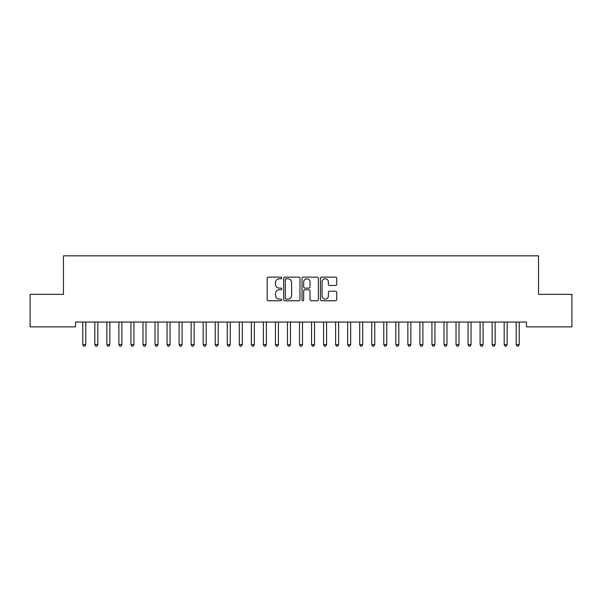 <?xml version="1.0" encoding="UTF-8"?>
<svg xmlns="http://www.w3.org/2000/svg" width="602" height="602" viewBox="0 0 602 602"><rect width="100%" height="100%" fill="white"/><g stroke="black" fill="none" stroke-linecap="round" stroke-linejoin="round"><path stroke-width="0.9" d="M281.736 277.958A0.828 0.828 0 0 0 280.908 277.131L268.349 277.131A1.181 1.181 0 0 0 267.168 278.312L267.168 299.585A1.181 1.181 0 0 0 268.349 300.767L280.908 300.767A0.828 0.828 0 0 0 281.736 299.939A0.828 0.828 0 0 0 280.908 299.111L279.283 299.111A3.785 3.785 0 0 1 275.505 295.326L275.505 293.558A3.785 3.785 0 0 1 279.283 289.773L280.908 289.773A0.828 0.828 0 0 0 281.736 288.945A0.828 0.828 0 0 0 280.908 288.117L279.283 288.117A3.785 3.785 0 0 1 275.505 284.34L275.505 282.564A3.785 3.785 0 0 1 279.283 278.786L280.908 278.786A0.828 0.828 0 0 0 281.736 277.958M335.54 285.461A1.181 1.181 0 0 0 336.721 284.279L336.721 278.312A1.181 1.181 0 0 0 335.54 277.131L321.596 277.131A1.181 1.181 0 0 0 320.414 278.312L320.414 299.585A1.181 1.181 0 0 0 321.596 300.767L335.54 300.767A1.181 1.181 0 0 0 336.721 299.585L336.721 292.376A1.181 1.181 0 0 0 335.54 291.195L329.572 291.195A1.181 1.181 0 0 0 328.391 292.376L328.391 295.951A3.16 3.16 0 0 1 325.23 299.111A3.16 3.16 0 0 1 322.062 295.951L322.062 281.947A3.16 3.16 0 0 1 325.23 278.786A3.16 3.16 0 0 1 328.391 281.947L328.391 284.279A1.181 1.181 0 0 0 329.572 285.461L335.54 285.461M526.509 322.055L75.491 322.055L75.491 326.871L30.1 326.871L30.1 294.363L63.451 294.363L63.451 255.835L538.549 255.835L538.549 294.363L571.9 294.363L571.9 326.871L526.509 326.871L526.509 322.055M299.969 278.312A1.181 1.181 0 0 0 298.788 277.131L284.836 277.131A1.181 1.181 0 0 0 283.655 278.312L283.655 299.585A1.181 1.181 0 0 0 284.836 300.767L298.788 300.767A1.181 1.181 0 0 0 299.969 299.585L299.969 278.312M303.212 277.131L317.164 277.131A1.181 1.181 0 0 1 318.345 278.312L318.345 299.585A1.181 1.181 0 0 1 317.164 300.767L311.196 300.767A1.181 1.181 0 0 1 310.015 299.585L310.015 290.954A1.181 1.181 0 0 0 308.826 289.773L304.868 289.773A1.181 1.181 0 0 0 303.686 290.954L303.686 299.939A0.828 0.828 0 0 1 302.859 300.767A0.828 0.828 0 0 1 302.031 299.939L302.031 278.312A1.181 1.181 0 0 1 303.212 277.131M286.138 278.786A0.828 0.828 0 0 0 285.31 279.614L285.31 298.283A0.828 0.828 0 0 0 286.138 299.111L287.854 299.111A3.785 3.785 0 0 0 291.631 295.326L291.631 282.564A3.785 3.785 0 0 0 287.854 278.786L286.138 278.786M310.015 282.007A3.16 3.16 0 0 0 306.847 278.846A3.16 3.16 0 0 0 303.686 282.007L303.686 286.936A1.181 1.181 0 0 0 304.868 288.117L308.826 288.117A1.181 1.181 0 0 0 310.015 286.936L310.015 282.007M82.685 322.236A1.204 1.204 -179.3 0 1 82.775 322.687A1.204 1.204 179.6 0 0 82.685 322.236L82.617 322.055M85.943 322.055L85.875 322.236A1.204 1.204 179.6 0 0 85.785 322.687L85.785 344.6L82.775 344.6L82.775 322.687M85.785 344.6L84.882 346.165L83.678 346.165L82.775 344.6M94.725 322.236A1.204 1.204 -179.3 0 1 94.815 322.687A1.204 1.204 179.6 0 0 94.725 322.236L94.657 322.055M106.765 322.236A1.204 1.204 -179.3 0 1 106.855 322.687A1.204 1.204 179.6 0 0 106.765 322.236L106.697 322.055M97.983 322.055L97.915 322.236A1.204 1.204 179.6 0 0 97.825 322.687L97.825 344.6L94.815 344.6L94.815 322.687M97.825 344.6L96.922 346.165L95.718 346.165L94.815 344.6M110.023 322.055L109.955 322.236A1.204 1.204 179.6 0 0 109.865 322.687L109.865 344.6L106.855 344.6L106.855 322.687M109.865 344.6L108.962 346.165L107.758 346.165L106.855 344.6M118.805 322.236A1.204 1.204 -179.3 0 1 118.895 322.687A1.204 1.204 179.6 0 0 118.805 322.236L118.737 322.055M130.845 322.236A1.204 1.204 -179.3 0 1 130.935 322.687A1.204 1.204 179.6 0 0 130.845 322.236L130.777 322.055M122.063 322.055L121.995 322.236A1.204 1.204 179.6 0 0 121.905 322.687L121.905 344.6L118.895 344.6L118.895 322.687M121.905 344.6L121.002 346.165L119.798 346.165L118.895 344.6M134.103 322.055L134.035 322.236A1.204 1.204 179.6 0 0 133.945 322.687L133.945 344.6L130.935 344.6L130.935 322.687M133.945 344.6L133.042 346.165L131.838 346.165L130.935 344.6M142.885 322.236A1.204 1.204 -179.3 0 1 142.975 322.687A1.204 1.204 179.6 0 0 142.885 322.236L142.817 322.055M146.143 322.055L146.075 322.236A1.204 1.204 179.6 0 0 145.985 322.687L145.985 344.6L142.975 344.6L142.975 322.687M145.985 344.6L145.082 346.165L143.878 346.165L142.975 344.6M154.925 322.236A1.204 1.204 -179.3 0 1 155.015 322.687A1.204 1.204 179.6 0 0 154.925 322.236L154.857 322.055M158.183 322.055L158.115 322.236A1.204 1.204 179.6 0 0 158.025 322.687L158.025 344.6L155.015 344.6L155.015 322.687M158.025 344.6L157.122 346.165L155.918 346.165L155.015 344.6M166.965 322.236A1.204 1.204 -179.3 0 1 167.055 322.687A1.204 1.204 179.6 0 0 166.965 322.236L166.897 322.055M170.223 322.055L170.155 322.236A1.204 1.204 179.6 0 0 170.065 322.687L170.065 344.6L167.055 344.6L167.055 322.687M170.065 344.6L169.162 346.165L167.958 346.165L167.055 344.6M179.005 322.236A1.204 1.204 -179.3 0 1 179.095 322.687A1.204 1.204 179.6 0 0 179.005 322.236L178.937 322.055M182.263 322.055L182.195 322.236A1.204 1.204 179.6 0 0 182.105 322.687L182.105 344.6L179.095 344.6L179.095 322.687M182.105 344.6L181.202 346.165L179.998 346.165L179.095 344.6M191.045 322.236A1.204 1.204 -179.3 0 1 191.135 322.687A1.204 1.204 179.6 0 0 191.045 322.236L190.977 322.055M194.303 322.055L194.235 322.236A1.204 1.204 179.6 0 0 194.145 322.687L194.145 344.6L191.135 344.6L191.135 322.687M194.145 344.6L193.242 346.165L192.038 346.165L191.135 344.6M203.085 322.236A1.204 1.204 -179.3 0 1 203.175 322.687A1.204 1.204 179.6 0 0 203.085 322.236L203.017 322.055M206.343 322.055L206.275 322.236A1.204 1.204 179.6 0 0 206.185 322.687L206.185 344.6L203.175 344.6L203.175 322.687M206.185 344.6L205.282 346.165L204.078 346.165L203.175 344.6M215.125 322.236A1.204 1.204 -179.3 0 1 215.215 322.687A1.204 1.204 179.6 0 0 215.125 322.236L215.057 322.055M218.383 322.055L218.315 322.236A1.204 1.204 179.6 0 0 218.225 322.687L218.225 344.6L215.215 344.6L215.215 322.687M218.225 344.6L217.322 346.165L216.118 346.165L215.215 344.6M227.165 322.236A1.204 1.204 -179.3 0 1 227.255 322.687A1.204 1.204 179.6 0 0 227.165 322.236L227.097 322.055M230.423 322.055L230.355 322.236A1.204 1.204 179.6 0 0 230.265 322.687L230.265 344.6L227.255 344.6L227.255 322.687M230.265 344.6L229.362 346.165L228.158 346.165L227.255 344.6M239.205 322.236A1.204 1.204 -179.3 0 1 239.295 322.687A1.204 1.204 179.6 0 0 239.205 322.236L239.137 322.055M242.463 322.055L242.395 322.236A1.204 1.204 179.6 0 0 242.305 322.687L242.305 344.6L239.295 344.6L239.295 322.687M242.305 344.6L241.402 346.165L240.198 346.165L239.295 344.6M251.245 322.236A1.204 1.204 -179.3 0 1 251.335 322.687A1.204 1.204 179.6 0 0 251.245 322.236L251.177 322.055M254.503 322.055L254.435 322.236A1.204 1.204 179.6 0 0 254.345 322.687L254.345 344.6L251.335 344.6L251.335 322.687M254.345 344.6L253.442 346.165L252.238 346.165L251.335 344.6M263.285 322.236A1.204 1.204 -179.3 0 1 263.375 322.687A1.204 1.204 179.6 0 0 263.285 322.236L263.217 322.055M266.543 322.055L266.475 322.236A1.204 1.204 179.6 0 0 266.385 322.687L266.385 344.6L263.375 344.6L263.375 322.687M266.385 344.6L265.482 346.165L264.278 346.165L263.375 344.6M275.325 322.236A1.204 1.204 -179.3 0 1 275.415 322.687A1.204 1.204 179.6 0 0 275.325 322.236L275.257 322.055M278.583 322.055L278.515 322.236A1.204 1.204 179.6 0 0 278.425 322.687L278.425 344.6L275.415 344.6L275.415 322.687M278.425 344.6L277.522 346.165L276.318 346.165L275.415 344.6M287.365 322.236A1.204 1.204 -179.3 0 1 287.455 322.687A1.204 1.204 179.6 0 0 287.365 322.236L287.297 322.055M290.623 322.055L290.555 322.236A1.204 1.204 179.6 0 0 290.465 322.687L290.465 344.6L287.455 344.6L287.455 322.687M290.465 344.6L289.562 346.165L288.358 346.165L287.455 344.6M299.405 322.236A1.204 1.204 -179.3 0 1 299.495 322.687A1.204 1.204 179.6 0 0 299.405 322.236L299.337 322.055M302.663 322.055L302.595 322.236A1.204 1.204 179.6 0 0 302.505 322.687L302.505 344.6L299.495 344.6L299.495 322.687M302.505 344.6L301.602 346.165L300.398 346.165L299.495 344.6M311.445 322.236A1.204 1.204 -179.3 0 1 311.535 322.687A1.204 1.204 179.6 0 0 311.445 322.236L311.377 322.055M314.703 322.055L314.635 322.236A1.204 1.204 179.6 0 0 314.545 322.687L314.545 344.6L311.535 344.6L311.535 322.687M314.545 344.6L313.642 346.165L312.438 346.165L311.535 344.6M323.485 322.236A1.204 1.204 -179.3 0 1 323.575 322.687A1.204 1.204 179.6 0 0 323.485 322.236L323.417 322.055M326.743 322.055L326.675 322.236A1.204 1.204 179.6 0 0 326.585 322.687L326.585 344.6L323.575 344.6L323.575 322.687M326.585 344.6L325.682 346.165L324.478 346.165L323.575 344.6M335.525 322.236A1.204 1.204 -179.3 0 1 335.615 322.687A1.204 1.204 179.6 0 0 335.525 322.236L335.457 322.055M338.783 322.055L338.715 322.236A1.204 1.204 179.6 0 0 338.625 322.687L338.625 344.6L335.615 344.6L335.615 322.687M338.625 344.6L337.722 346.165L336.518 346.165L335.615 344.6M347.565 322.236A1.204 1.204 -179.3 0 1 347.655 322.687A1.204 1.204 179.6 0 0 347.565 322.236L347.497 322.055M350.823 322.055L350.755 322.236A1.204 1.204 179.6 0 0 350.665 322.687L350.665 344.6L347.655 344.6L347.655 322.687M350.665 344.6L349.762 346.165L348.558 346.165L347.655 344.6M359.605 322.236A1.204 1.204 -179.3 0 1 359.695 322.687A1.204 1.204 179.6 0 0 359.605 322.236L359.537 322.055M362.863 322.055L362.795 322.236A1.204 1.204 179.6 0 0 362.705 322.687L362.705 344.6L359.695 344.6L359.695 322.687M362.705 344.6L361.802 346.165L360.598 346.165L359.695 344.6M371.645 322.236A1.204 1.204 -179.3 0 1 371.735 322.687A1.204 1.204 179.6 0 0 371.645 322.236L371.577 322.055M374.903 322.055L374.835 322.236A1.204 1.204 179.6 0 0 374.745 322.687L374.745 344.6L371.735 344.6L371.735 322.687M374.745 344.6L373.842 346.165L372.638 346.165L371.735 344.6M383.685 322.236A1.204 1.204 -179.3 0 1 383.775 322.687A1.204 1.204 179.6 0 0 383.685 322.236L383.617 322.055M386.943 322.055L386.875 322.236A1.204 1.204 179.6 0 0 386.785 322.687L386.785 344.6L383.775 344.6L383.775 322.687M386.785 344.6L385.882 346.165L384.678 346.165L383.775 344.6M395.725 322.236A1.204 1.204 -179.3 0 1 395.815 322.687A1.204 1.204 179.6 0 0 395.725 322.236L395.657 322.055M398.983 322.055L398.915 322.236A1.204 1.204 179.6 0 0 398.825 322.687L398.825 344.6L395.815 344.6L395.815 322.687M398.825 344.6L397.922 346.165L396.718 346.165L395.815 344.6M407.765 322.236A1.204 1.204 -179.3 0 1 407.855 322.687A1.204 1.204 179.6 0 0 407.765 322.236L407.697 322.055M411.023 322.055L410.955 322.236A1.204 1.204 179.6 0 0 410.865 322.687L410.865 344.6L407.855 344.6L407.855 322.687M410.865 344.6L409.962 346.165L408.758 346.165L407.855 344.6M419.805 322.236A1.204 1.204 -179.3 0 1 419.895 322.687A1.204 1.204 179.6 0 0 419.805 322.236L419.737 322.055M423.063 322.055L422.995 322.236A1.204 1.204 179.6 0 0 422.905 322.687L422.905 344.6L419.895 344.6L419.895 322.687M422.905 344.6L422.002 346.165L420.798 346.165L419.895 344.6M431.845 322.236A1.204 1.204 -179.3 0 1 431.935 322.687A1.204 1.204 179.6 0 0 431.845 322.236L431.777 322.055M435.103 322.055L435.035 322.236A1.204 1.204 179.6 0 0 434.945 322.687L434.945 344.6L431.935 344.6L431.935 322.687M434.945 344.6L434.042 346.165L432.838 346.165L431.935 344.6M443.885 322.236A1.204 1.204 -179.3 0 1 443.975 322.687A1.204 1.204 179.6 0 0 443.885 322.236L443.817 322.055M447.143 322.055L447.075 322.236A1.204 1.204 179.6 0 0 446.985 322.687L446.985 344.6L443.975 344.6L443.975 322.687M446.985 344.6L446.082 346.165L444.878 346.165L443.975 344.6M455.925 322.236A1.204 1.204 -179.3 0 1 456.015 322.687A1.204 1.204 179.6 0 0 455.925 322.236L455.857 322.055M459.183 322.055L459.115 322.236A1.204 1.204 179.6 0 0 459.025 322.687L459.025 344.6L456.015 344.6L456.015 322.687M459.025 344.6L458.122 346.165L456.918 346.165L456.015 344.6M467.965 322.236A1.204 1.204 -179.3 0 1 468.055 322.687A1.204 1.204 179.6 0 0 467.965 322.236L467.897 322.055M471.223 322.055L471.155 322.236A1.204 1.204 179.6 0 0 471.065 322.687L471.065 344.6L468.055 344.6L468.055 322.687M471.065 344.6L470.162 346.165L468.958 346.165L468.055 344.6M480.005 322.236A1.204 1.204 -179.3 0 1 480.095 322.687A1.204 1.204 179.6 0 0 480.005 322.236L479.937 322.055M483.263 322.055L483.195 322.236A1.204 1.204 179.6 0 0 483.105 322.687L483.105 344.6L480.095 344.6L480.095 322.687M483.105 344.6L482.202 346.165L480.998 346.165L480.095 344.6M492.045 322.236A1.204 1.204 -179.3 0 1 492.135 322.687A1.204 1.204 179.6 0 0 492.045 322.236L491.977 322.055M495.303 322.055L495.235 322.236A1.204 1.204 179.6 0 0 495.145 322.687L495.145 344.6L492.135 344.6L492.135 322.687M495.145 344.6L494.242 346.165L493.038 346.165L492.135 344.6M504.085 322.236A1.204 1.204 -179.3 0 1 504.175 322.687A1.204 1.204 179.6 0 0 504.085 322.236L504.017 322.055M507.343 322.055L507.275 322.236A1.204 1.204 179.6 0 0 507.185 322.687L507.185 344.6L504.175 344.6L504.175 322.687M507.185 344.6L506.282 346.165L505.078 346.165L504.175 344.6M516.125 322.236A1.204 1.204 -179.3 0 1 516.215 322.687A1.204 1.204 179.6 0 0 516.125 322.236L516.057 322.055M519.383 322.055L519.315 322.236A1.204 1.204 179.6 0 0 519.225 322.687L519.225 344.6L516.215 344.6L516.215 322.687M519.225 344.6L518.322 346.165L517.118 346.165L516.215 344.6"/></g></svg>
